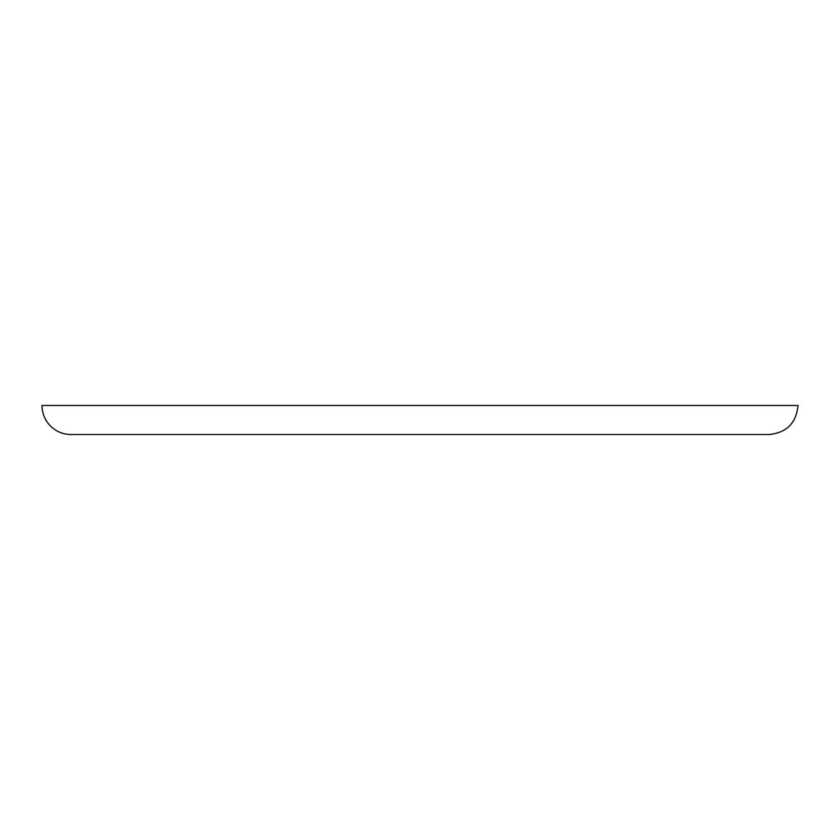 <?xml version="1.0" encoding="UTF-8"?>
<svg xmlns="http://www.w3.org/2000/svg" width="840" height="840" viewBox="0 0 840 840"><rect width="100%" height="100%" fill="white"/><g stroke="black" fill="none" stroke-linecap="round" stroke-linejoin="round"><path stroke-width="1.26" d="M71.075 434.543L768.925 434.543C786.587 432.81 796.278 423.119 798 405.457L42 405.457A29.075 29.075 0 0 0 71.075 434.543"/></g></svg>
